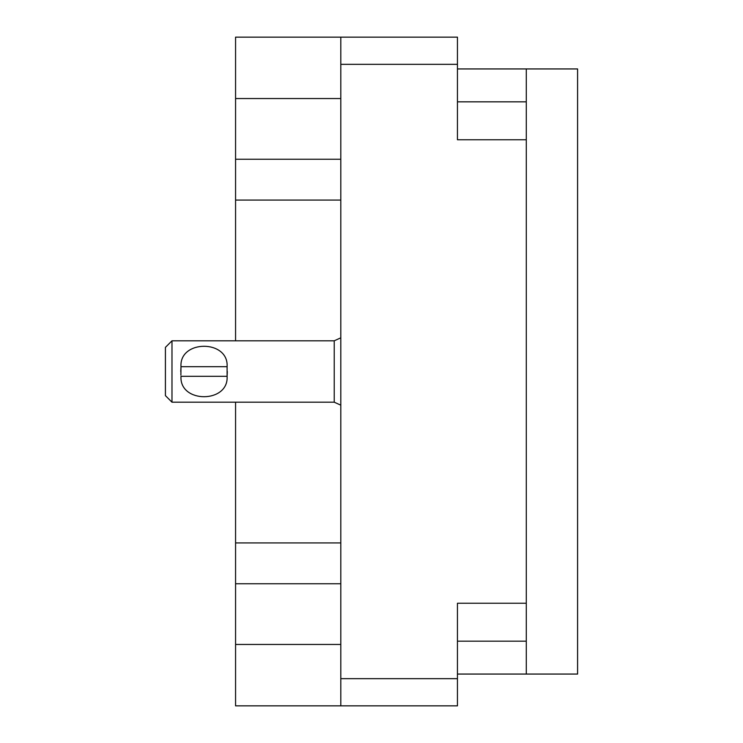 <?xml version="1.0" encoding="UTF-8"?>
<svg xmlns="http://www.w3.org/2000/svg" width="743" height="743" viewBox="0 0 743 743"><rect width="100%" height="100%" fill="white"/><g stroke="black" fill="none" stroke-linecap="round" stroke-linejoin="round"><path stroke-width="1.11" d="M340.805 98.54L235.568 98.54L235.568 340.805M235.568 159.234L340.805 159.234M235.568 402.195L235.568 644.46L340.805 644.46M235.568 542.919L340.805 542.919M340.805 200.081L235.568 200.081M340.805 583.766L235.568 583.766M235.568 98.54L235.568 37.15L457.447 37.15L457.447 139.758L526.285 139.758L526.285 603.242L457.447 603.242L457.447 705.85L235.568 705.85L235.568 644.46M340.805 705.85L340.805 37.15M526.285 603.242L526.285 674.059L577.59 674.059L577.59 68.941L526.285 68.941L526.285 139.758M526.285 674.059L457.447 674.059M457.447 68.941L526.285 68.941M171.986 340.805L165.41 347.38L165.41 395.62L171.986 402.195L171.986 340.805L334.229 340.805L340.805 337.833M180.753 371.5L180.986 366.68C179.202 339.551 228.798 339.421 227.098 366.68L180.986 366.68L180.883 375.113M227.33 371.5L227.098 376.32C228.872 403.468 179.277 403.56 180.986 376.32L227.089 376.32L227.098 366.68M457.447 64.335L340.805 64.335M340.805 678.665L457.447 678.665M457.447 641.172L526.285 641.172M526.285 101.828L457.447 101.828M340.805 405.167L334.229 402.195L334.229 340.805M334.229 402.195L171.986 402.195"/></g></svg>
